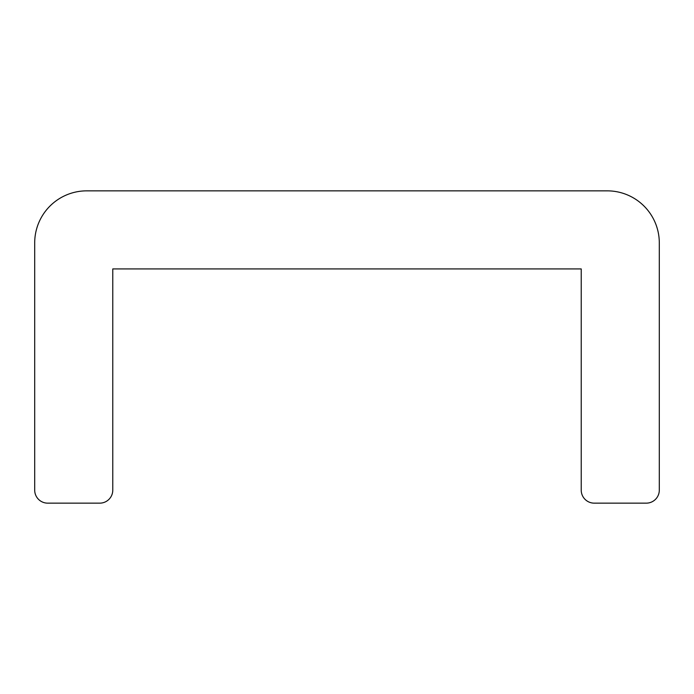 <?xml version="1.0" encoding="UTF-8"?>
<svg xmlns="http://www.w3.org/2000/svg" width="694" height="694" viewBox="0 0 694 694"><rect width="100%" height="100%" fill="white"/><g stroke="black" fill="none" stroke-linecap="round" stroke-linejoin="round"><path stroke-width="1.04" d="M112.775 490.138L112.775 268.925L581.225 268.925L581.225 490.138A13.013 13.013 0 0 0 594.238 503.15L646.288 503.15A13.013 13.013 0 0 0 659.3 490.138L659.3 242.9A52.05 52.05 0 0 0 607.25 190.85L86.75 190.85A52.05 52.05 0 0 0 34.7 242.9L34.7 490.138A13.013 13.013 0 0 0 47.713 503.15L99.763 503.15A13.013 13.013 0 0 0 112.775 490.138"/></g></svg>
